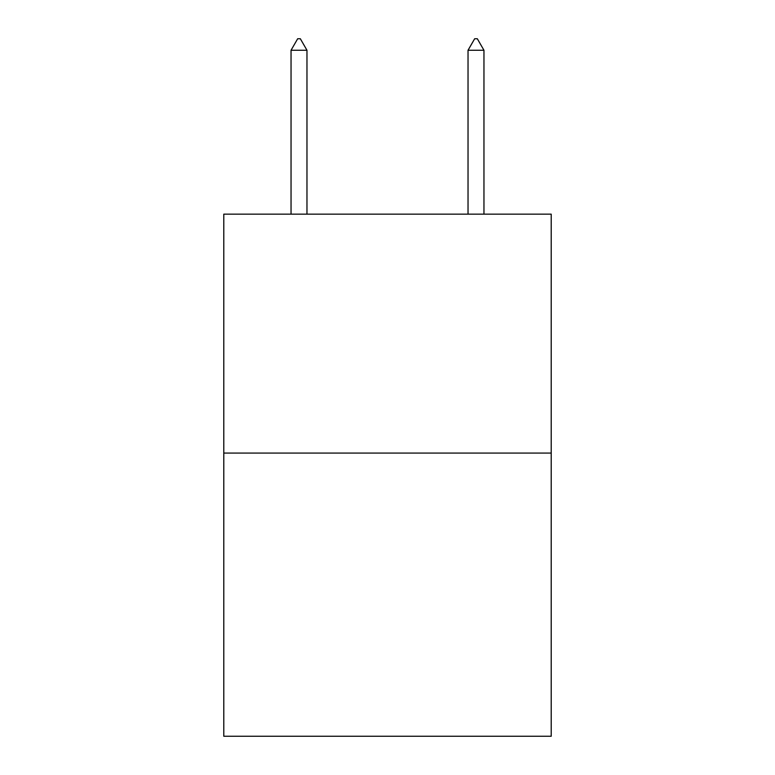 <?xml version="1.0" encoding="UTF-8"?>
<svg xmlns="http://www.w3.org/2000/svg" width="775" height="775" viewBox="0 0 775 775"><rect width="100%" height="100%" fill="white"/><g stroke="black" fill="none" stroke-linecap="round" stroke-linejoin="round"><path stroke-width="1.16" d="M551.209 453.075L551.209 214.142L223.791 214.142L223.791 736.25L551.209 736.25L551.209 453.075L223.791 453.075M306.968 50.259L300.332 38.75L297.677 38.75L291.042 50.259L306.968 50.259L306.968 214.142M291.042 50.259L291.042 214.142M474.668 38.75L477.323 38.75L483.958 50.259L468.032 50.259L474.668 38.75M483.958 214.142L483.958 50.259M468.032 214.142L468.032 50.259"/></g></svg>
